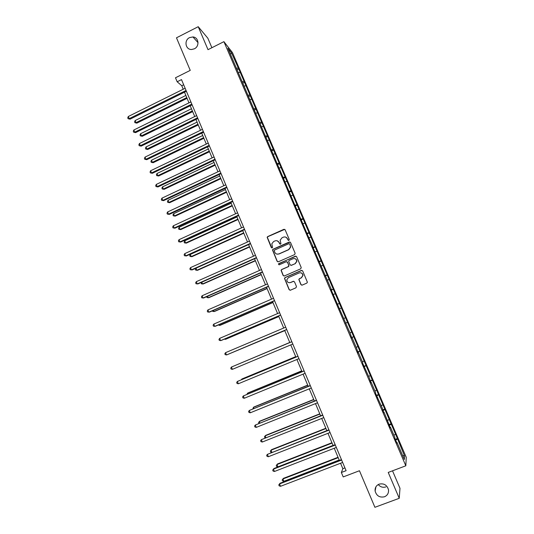 <?xml version="1.0" encoding="UTF-8"?>
<svg xmlns="http://www.w3.org/2000/svg" width="534" height="534" viewBox="0 0 534 534"><rect width="100%" height="100%" fill="white"/><g stroke="black" fill="none" stroke-linecap="round" stroke-linejoin="round"><path stroke-width="0.8" d="M379.12 484.151C376.19 485.466 374.848 487.762 375.108 491.026C376.51 495.872 379.634 497.788 384.48 496.78C387.497 495.418 388.825 493.056 388.478 489.691C386.97 484.959 383.853 483.116 379.12 484.151M378.266 484.545C380.362 487.015 382.911 487.802 385.908 486.901M189.583 37.6C183.803 40.21 185.445 49.836 191.619 49.488L194.343 48.821C199.849 46.358 198.755 37.22 192.928 36.953L189.583 37.6M288.914 240.413L289.274 239.492L285.156 229.834L283.868 229.333L267.701 236.582L267.14 237.263L271.265 247.516L272.166 247.869L272.567 247.369L271.813 243.791L273.635 241.522L274.983 240.921C276.799 240.32 278.167 240.861 279.088 242.543L279.622 243.791L280.524 244.151L280.924 243.617L280.143 240.187L281.999 237.79L283.347 237.183C285.169 236.582 286.551 237.123 287.472 238.805L288.006 240.06L288.914 240.413M211.898 47.713L207.839 38.208L198.221 26.7L176.48 37.807L190.244 70.388L175.479 77.777L177.161 81.769L181.774 85.734L183.242 89.225M198.221 26.7L208.013 49.669L223.913 41.659L405.82 465.795L388.225 472.436L399.245 498.295L399.986 488.31L392.517 470.814M399.245 498.295L374.908 507.3L359.455 470.741L343.208 476.922L341.346 472.49L346.105 470.674L181.493 79.606L177.161 81.769M300.882 284.589L302.184 285.116L306.79 283.12L307.39 282.226L302.691 270.958L301.383 270.438L285.063 277.56L284.475 278.354L289.121 289.675L290.416 290.202L295.949 287.806L296.47 286.498L294.501 281.859L293.206 281.338L290.463 282.533C288.213 283.007 286.998 282.092 286.805 279.776L288.387 277.627L299.133 272.941C301.289 272.447 302.524 273.301 302.831 275.511L301.223 277.854L299.427 278.635L298.826 279.489L300.882 284.589L301.857 285.189M294.635 254.598L295.155 253.283L290.563 242.523L289.274 242.015L273.061 249.224L272.487 249.939L277.086 261.26L278.374 261.773L294.635 254.598M296.617 256.714L301.223 267.521L300.702 268.836L284.382 275.958L283.093 275.444L281.071 270.291L281.658 269.523L288.247 266.626L288.767 265.318L287.466 262.261L286.171 261.74L279.315 264.757L278.374 264.016L295.315 256.2L296.617 256.714M396.608 442.392L396.962 442.332L396.882 443.026L394.793 438.16L394.88 437.486L390.481 427.24L390.374 427.861L384.033 412.201L383.893 412.755L381.97 407.395L375.375 392.904L375.549 392.437L371.203 382.304L371.01 382.724L369.154 377.531L362.559 363.027L362.786 362.686L358.474 352.634L358.227 352.927L356.445 347.901L352.146 337.888L351.873 338.115L350.124 333.176L330.947 289.341L331.314 289.328L312.27 245.807L312.717 245.98L308.071 236.015L227.878 48.254L231.496 52.853L238.745 68.939L397.403 438.501L404.558 456.003L404.338 459.534L396.962 442.332M223.913 41.659L232.444 52.579L406.254 457.331L405.82 465.795M393.905 435.21L395.293 434.416M389.286 425.324L390.981 424.376M390.14 427.307L390.481 427.24M387.557 420.418L388.952 419.651M382.958 410.566L384.66 409.645M383.692 412.281L384.033 412.201M381.236 405.686L382.638 404.939M376.65 395.868L378.359 394.98M377.271 397.309L377.605 397.223M374.941 391.008L376.35 390.287M370.369 381.223L372.091 380.362M370.87 382.397L371.203 382.304M368.667 376.39L370.082 375.689M364.108 366.638L365.837 365.803M362.419 361.825L363.841 361.151M357.873 352.106L359.609 351.299M356.191 347.32L357.62 346.666M351.666 337.628L353.408 336.854M349.99 332.862L351.425 332.228M345.478 323.21L347.234 322.456M343.816 318.464L345.258 317.857M339.631 308.712L341.072 308.118M337.341 304.247L339.103 303.532M333.49 294.401L334.945 293.833M331.214 289.949L332.982 289.261M327.375 280.15L328.831 279.596M325.099 275.711L326.881 275.05M321.281 265.945L322.743 265.418M319.012 261.52L320.8 260.886M315.214 251.801L316.682 251.294M312.951 247.382L314.74 246.775M309.166 237.703L310.641 237.216M306.91 233.298L308.705 232.717M303.138 223.659L304.62 223.199M300.889 219.274L302.698 218.713M297.138 209.668L298.626 209.228M294.895 205.29L296.71 204.762M291.157 195.731L292.652 195.311M288.921 191.366L290.743 190.865M285.196 181.847L286.698 181.447M282.967 177.495L284.796 177.014M279.262 168.01L280.771 167.636M277.039 163.671L278.875 163.217M273.348 154.233L274.863 153.872M271.132 149.9L272.974 149.473M267.454 140.495L268.976 140.162M265.244 136.177L267.093 135.776M261.587 126.812L263.108 126.498M259.377 122.506L261.233 122.132M255.739 113.181L257.268 112.888M253.617 108.876L255.399 108.535M249.912 99.604L251.447 99.324M247.909 95.286L249.585 94.992M244.105 86.067L245.647 85.814M242.209 81.749L243.791 81.495M238.318 72.591L239.866 72.35M236.469 68.279L238.017 68.045M231.496 52.853L230.468 54.288M340.558 463.245L342.848 468.685L341.346 472.49M184.49 92.195L188.976 102.855M190.211 105.792L194.73 116.539M195.951 119.442L200.504 130.269M201.712 133.14L206.304 144.053M207.499 146.89L212.125 157.89M213.3 160.687L217.965 171.781M219.127 174.545L223.826 185.719M224.974 188.449L229.713 199.709M230.848 202.399L235.621 213.754M236.736 216.41L241.548 227.851M242.65 230.468L247.502 242.002M248.59 244.585L253.476 256.207M254.544 258.75L259.471 270.464M260.525 272.967L265.491 284.776M266.533 287.245L271.532 299.14M272.554 301.57L277.6 313.558M278.608 315.954L283.688 328.036M284.675 330.386L289.795 342.554M290.783 344.897L295.909 357.092M296.917 359.495L302.05 371.684M303.085 374.147L308.211 386.336M309.266 388.852L314.392 401.041M315.481 403.617L320.6 415.799M321.708 418.436L326.835 430.618M327.969 433.314L333.096 445.496M334.251 448.246L339.377 460.428M344.931 467.891L342.848 468.685M183.676 84.786L181.774 85.734M395.641 440.136L397.329 439.155M404.558 456.003L402.596 455.462M237.103 69.754L238.745 68.939M242.85 83.137L244.492 82.329M248.61 96.581L250.266 95.773M254.398 110.064L256.053 109.263M260.205 123.601L261.867 122.807M266.012 137.198L267.701 136.397M271.719 150.902L273.562 150.034M277.46 164.652L279.436 163.724M283.347 178.383L285.336 177.468M289.261 192.173L291.257 191.259M295.202 206.011L297.198 205.103M301.156 219.901L303.165 219M307.137 233.839L309.153 232.944M313.144 247.829L315.16 246.942M319.165 261.874L321.194 260.993M325.213 275.971L327.249 275.097M331.287 290.122L333.329 289.248M337.381 304.327L339.424 303.459M345.458 323.163L347.514 322.302M351.606 337.488L353.668 336.634M357.773 351.873L359.849 351.025M363.968 366.311L366.05 365.463M370.189 380.802L372.271 379.961M376.423 395.347L378.519 394.513M382.691 409.945L384.787 409.117M388.979 424.603L391.082 423.782M395.287 439.315L397.403 438.501M288.487 240.454L287.639 238.865L285.803 237.149M277.3 240.834L279.262 242.603L280.13 244.198M284.735 229.366L267.894 236.649L267.334 237.323L271.813 247.923M290.075 242.015L273.241 249.271L272.667 249.985L277.266 261.293L277.9 261.854M289.728 244.085L288.821 243.731L274.583 250.059L274.182 250.566L274.783 252.288C275.704 253.977 277.073 254.518 278.895 253.924L288.634 249.605L290.523 247.022L289.889 244.138L289.395 243.738M277.026 254.131L278.895 253.924M289.889 244.138L290.683 247.075L288.801 249.652L279.068 253.964M286.831 261.7L287.626 262.287L289.001 265.852L288.413 266.653L281.825 269.543L281.244 270.311L283.267 275.457L284.001 276.045M296.03 256.166L278.955 263.516L278.548 264.043L279.028 264.817M295.108 263.616L296.704 261.36C296.45 259.103 295.222 258.229 293.026 258.723L289.248 260.392L288.66 261.193L290.029 264.764L291.324 265.278L295.269 263.649L296.857 261.393C296.851 259.924 296.15 258.983 294.748 258.589M290.85 265.358L291.324 265.278M295.269 263.649L291.484 265.305M300.569 272.754C302.097 273.034 302.898 273.955 302.972 275.531L301.37 277.867L299.574 278.648L298.98 279.502L301.029 284.589M289.435 282.746L290.463 282.533M293.713 281.264L290.623 282.533M301.99 270.378L285.229 277.573L284.642 278.361L289.288 289.675L290.142 290.276M185.865 95.459L135.142 120.544L136.01 122.653L136.838 123.14L187.074 98.343M136.838 123.14L134.935 122.693L136.01 122.653L186.76 97.588M134.935 122.693L134.588 121.852L135.142 120.544M186.066 90.46L129.195 118.655L128.307 116.499L185.144 88.277M186.399 91.254L130.062 119.169L128.1 118.702L127.746 117.84L128.307 116.499M130.062 119.169L128.1 118.702M191.459 108.762L140.569 133.72L141.443 135.836L142.258 136.283L192.661 111.613M142.258 136.283L140.362 135.856L141.443 135.836L192.36 110.898M140.362 135.856L140.015 135.009L140.569 133.72M197.073 122.112L146.022 146.937L146.897 149.059L147.698 149.467L198.261 124.929M147.698 149.467L145.809 149.066L146.897 149.059L197.981 124.255M145.809 149.066L145.455 148.218L146.022 146.937M191.806 104.103L134.748 132.152L133.854 129.989L190.885 101.914M192.12 104.851L135.603 132.626L133.647 132.178L133.293 131.317L133.854 129.989M135.603 132.626L133.647 132.178M197.573 117.8L140.322 145.695L139.427 143.526L196.645 115.604M197.867 118.508L141.163 146.129L139.214 145.709L138.853 144.841L139.427 143.526M141.163 146.129L139.214 145.709M202.713 135.516L151.496 160.207L152.37 162.336L153.158 162.703L203.881 138.293M153.158 162.703L151.269 162.323L152.37 162.336L203.614 137.665M151.269 162.323L150.922 161.475L151.496 160.207M203.361 131.551L145.922 159.292L145.021 157.109L202.433 129.341M203.641 132.212L146.743 159.679L144.801 159.286L144.44 158.411L145.021 157.109M146.743 159.679L144.801 159.286M208.367 148.959L156.983 173.517L157.864 175.659L158.631 175.986L209.522 151.709M158.631 175.986L156.756 175.633L157.864 175.659L209.275 151.122M156.756 175.633L156.402 174.778L156.983 173.517M209.168 145.348L151.536 172.936L150.635 170.746L208.233 143.132M209.428 145.969L152.344 173.283L150.408 172.909L150.047 172.035L150.635 170.746M152.344 173.283L150.408 172.909M214.047 162.456L162.49 186.88L163.377 189.029L164.132 189.316L215.189 165.173M164.132 189.316L162.256 188.983L163.377 189.029L214.955 164.626M162.256 188.983L161.909 188.122L162.49 186.88M214.995 159.192L157.17 186.633L156.268 184.43L214.061 156.969M215.235 159.773L157.964 186.94L156.035 186.586L155.674 185.712L156.268 184.43M157.964 186.94L156.035 186.586M219.741 176L168.023 200.29L168.911 202.446L169.652 202.693L220.869 178.683M169.652 202.693L167.783 202.386L168.911 202.446L220.655 178.176M167.783 202.386L167.429 201.525L168.023 200.29M220.849 173.096L162.83 200.377L161.922 198.167L219.908 170.867M221.069 173.63L163.604 200.637L161.682 200.317L161.321 199.436L161.922 198.167M163.604 200.637L161.682 200.317M225.461 189.597L173.57 213.747L174.464 215.91L175.185 216.123L226.576 192.247M175.185 216.123L173.323 215.829L174.464 215.91L226.376 191.779M173.323 215.829L172.969 214.968L173.57 213.747M226.723 187.047L168.51 214.174L167.596 211.958L225.775 184.811M226.923 187.541L169.271 214.394L167.356 214.094L166.988 213.206L167.596 211.958M169.271 214.394L167.356 214.094M231.202 203.24L179.144 227.257L180.038 229.426L180.746 229.593L232.297 205.857M180.746 229.593L178.89 229.326L180.038 229.426L232.123 205.436M178.89 229.326L178.53 228.465L179.144 227.257M232.617 201.051L174.211 228.018L173.296 225.795L231.669 198.808M232.804 201.498L174.952 228.198L173.043 227.918L172.676 227.03L173.296 225.795M174.952 228.198L173.043 227.918M236.963 216.938L184.731 240.814L185.625 242.99L186.319 243.117L238.044 219.514M186.319 243.117L184.47 242.877L185.625 242.99L237.884 219.134M184.47 242.877L184.117 242.002L184.731 240.814M242.743 230.681L190.338 254.418L191.239 256.6L191.92 256.694L243.811 233.224M191.92 256.694L190.077 256.467L191.239 256.6L243.671 232.891M190.077 256.467L189.717 255.599L190.338 254.418M196.011 268.175L196.872 270.264L197.533 270.311L249.598 246.988M195.885 268.235L195.337 269.236L195.698 270.117L196.872 270.264L249.478 246.695M201.792 282.192L202.526 283.975L203.174 283.981L255.406 260.799M201.258 282.433L201.345 283.808L202.526 283.975L255.305 260.545M207.599 296.27L208.2 297.738L208.834 297.698L261.239 274.663M206.651 296.684L207.012 297.551L208.2 297.738L261.153 274.456M213.42 310.394L213.894 311.549L214.508 311.469L267.087 288.574M212.472 310.808L212.692 311.342L213.894 311.549L267.02 288.407M219.267 324.572L219.614 325.413L220.208 325.293L272.961 302.538M218.313 324.979L219.614 325.413L272.914 302.418M225.134 338.803L225.348 339.324L225.929 339.157L278.855 316.549M224.367 339.13L225.348 339.324L278.828 316.475M231.022 353.087L284.776 330.619M230.735 353.208L284.762 330.593M289.762 342.474L235.988 365.123M289.762 342.481L235.888 365.163M238.531 215.109L179.931 241.915L179.01 239.686L237.583 212.852M238.698 215.509L180.659 242.056L178.757 241.802L178.389 240.907L179.01 239.686M180.659 242.056L178.757 241.802M244.472 229.219L185.672 255.866L184.751 253.623L243.517 226.957M244.619 229.58L186.386 255.96L184.484 255.733L184.117 254.838L184.751 253.623M186.386 255.96L184.484 255.733M250.433 243.384L191.432 269.864L190.511 267.621L249.478 241.114M250.566 243.698L192.133 269.917L190.237 269.717L189.87 268.816L190.511 267.621M256.42 257.602L197.22 283.921L196.292 281.665L255.459 255.319M256.527 257.869L197.9 283.928L196.018 283.748L195.644 282.846L196.292 281.665M262.428 271.873L203.027 298.025L202.092 295.763L261.46 269.583M262.514 272.093L203.688 297.985L201.812 297.832L201.438 296.931L202.092 295.763M268.455 286.204L208.854 312.183L207.92 309.914L267.487 283.901M268.529 286.371L209.502 312.103L207.633 311.976L207.259 311.068L207.92 309.914M274.509 300.582L214.701 326.394L213.767 324.111L273.535 298.272M274.563 300.702L215.329 326.267L213.466 326.167L213.093 325.253L213.767 324.111M280.584 315.013L220.575 340.659L219.634 338.369L279.609 312.697M280.617 315.093L221.183 340.492L219.334 340.412L218.953 339.497L219.634 338.369M286.685 329.505L226.469 354.976L225.522 352.68L285.703 327.182M286.698 329.538L227.063 354.763L225.214 354.709L224.834 353.795L225.522 352.68M291.818 341.707L231.436 367.045L291.824 341.713M232.383 369.348L231.122 369.061L230.741 368.14L231.436 367.045L232.383 369.348L292.806 344.05M295.716 356.639L242.289 378.826L241.915 379.507M295.743 356.692L241.755 379.107L241.341 379.747M297.939 356.251L237.37 381.463L297.965 356.305M238.324 383.779L237.049 383.472L236.669 382.544L237.37 381.463L238.324 383.779L298.953 358.648M301.697 370.85L248.09 392.891L247.576 393.218L247.869 393.945M301.743 370.956L247.576 393.218L246.902 394.339M304.086 370.85L243.33 395.934L304.133 370.956M244.285 398.257L242.997 397.93L242.616 397.002L243.33 395.934L244.285 398.257L305.121 373.306M307.697 385.121L253.91 407.008L253.41 407.382L253.844 408.437M307.764 385.268L253.41 407.382L252.876 408.83M310.254 385.501L249.311 410.459L310.321 385.661M250.266 412.795L248.971 412.448L248.59 411.514L249.311 410.459L250.266 412.795L311.315 388.018M313.725 399.445L259.758 421.179L259.27 421.593L259.844 422.981M313.805 399.639L259.27 421.593L258.556 422.614L258.87 423.375M316.448 400.213L255.312 425.044L316.535 400.42M256.273 427.38L254.965 427.013L254.584 426.079L255.312 425.044L256.273 427.38L317.53 402.79M319.773 413.823L265.618 435.397L265.158 435.864L265.865 437.58M319.873 414.064L265.158 435.864L264.43 436.865L265.131 437.873M322.663 414.985L261.333 439.676L322.77 415.238M262.301 442.032L260.986 441.645L260.599 440.704L261.333 439.676L262.301 442.032L323.771 417.615M325.84 428.248L271.506 449.675L271.058 450.182L271.906 452.238M325.96 428.542L271.058 450.182L270.331 451.17L270.711 452.091L271.606 452.358M328.904 429.81L267.387 454.374L329.031 430.11M268.355 456.73L267.027 456.323L266.64 455.382L267.387 454.374L268.355 456.73L330.039 432.5M331.934 442.733L277.413 463.999L276.986 464.553L277.94 466.863L333.056 445.409M332.075 443.073L276.986 464.553L276.245 465.528L276.625 466.456L277.94 466.863M335.165 444.689L273.909 468.538L273.455 469.119L335.319 445.042M274.429 471.489L273.094 471.061L272.7 470.114L273.455 469.119L274.429 471.489L336.327 447.445M338.049 457.278L283.347 478.384L282.933 478.985L283.888 481.301L339.197 460.001M338.209 457.658L282.933 478.985L282.186 479.939L283.347 478.384M283.888 481.301L282.573 480.867L282.186 479.939M341.453 459.627L279.983 483.297L279.549 483.924L341.627 460.034M280.53 486.3L279.175 485.853L278.788 484.905L279.549 483.924L280.53 486.3L342.641 462.444M278.788 484.905L279.983 483.297M375.929 486.814L375.108 491.026M198.041 42.687L192.928 36.953"/></g></svg>
